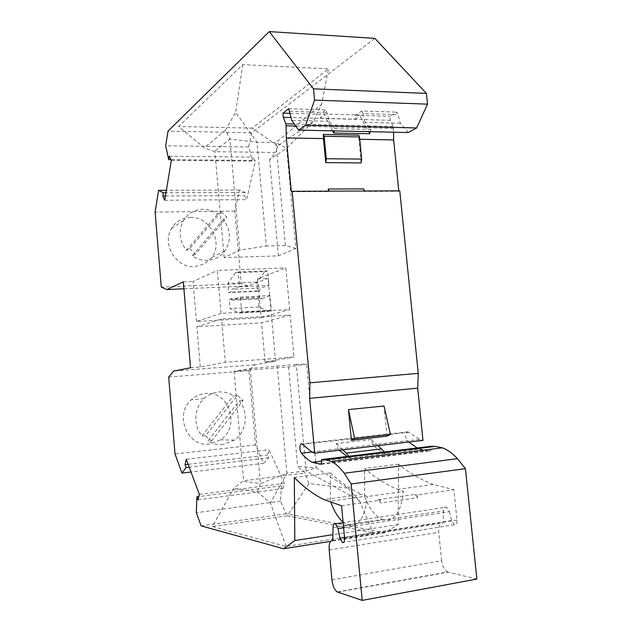 <?xml version="1.0" encoding="UTF-8"?>
<svg xmlns="http://www.w3.org/2000/svg" width="632" height="632" viewBox="0 0 632 632"><rect width="100%" height="100%" fill="white"/><g stroke="black" fill="none" stroke-linecap="round" stroke-linejoin="round"><path stroke-width="0.47" stroke-dasharray="3.16 2.37" d="M398.784 190.856L398.832 191.283L399.787 190.856M302.538 444.383L408.683 432.304L419.593 439.398L422.974 440.354M408.683 432.304L407.956 431.83C405.057 433.046 404.828 436.033 407.269 440.773L408.635 442.044M417.215 447.962L419.988 449.154L350.381 458.082L349.583 457.75L321.483 461.178M423.408 450.158L430.724 450.79L430.906 446.303M476.884 579.046L447.654 572.023L337.235 591.947M331.966 579.836L441.618 560.679C442.463 566.533 444.478 570.317 447.654 572.023M441.618 560.679L438.734 532.294C438.426 526.219 439.872 523.13 443.079 523.019L443.585 510.83C443.838 507.994 444.802 506.761 446.476 507.141L343.144 522.68M343.626 527.767L449.423 511.62L446.476 507.141M449.423 511.62L451.596 520.578L454.353 524.75C456.241 525.058 457.118 523.494 456.999 520.065L453.871 489.705L417.46 494.911L417.736 497.676L380.772 503.001L378.039 499.691L380.503 500.188L380.772 503.001M198.029 499.849L282.749 488.678L281.438 485.787L280.505 501.176L286.091 513.737L384.785 532.784L398.215 524.536L398.492 464.172C409.275 472.997 420.857 479.743 433.236 484.428L453.871 489.705M282.749 488.678L284.408 483.362L269.074 449.755L267.541 455.056L268.774 457.781L263.647 463.303L255.478 444.952L248.913 370.644L254.996 364.743L275.584 361.228L268.087 278.372L247.989 285.964L241.227 283.634L234.82 211.104L239.37 190.05L245.082 192.436L244.394 195.572L246.725 199.625L255.312 161.081L252.871 157.123L252.144 160.41L248.676 146.987L251.733 132.823L374.847 38.37M408.288 132.538L400.293 123.248L398.089 114.676L396.88 112.133L389.936 116.28L390.347 120.285L393.286 126.487L393.531 132.214M361.101 162.922L358.7 135.145M364.546 190.998L363.906 191.433L398.832 191.283M358.771 139.269L359.727 139.285M291.328 191.749L328.529 191.591L328.482 191.148M363.906 191.433L363.653 188.913M329.13 191.148L364.585 191.109M328.529 191.591L329.177 191.251M387.013 436.278L384.043 406.005M393.475 128.415L295.76 126.06M393.286 126.487L294.322 124.022M390.347 120.285L291.123 117.544M290.199 113.341L319.942 114.218L326.152 109.905L329.319 121.368L291.747 120.372M288.721 108.728L326.152 109.905M289.772 111.39L327.265 112.528M290.159 315.044L261.553 322.841L196.876 326.728L221.555 318.978L290.159 315.044L294.014 357.025L225.308 362.223L221.555 318.978M221.074 313.346L196.434 321.475L261.095 317.73L257.603 278.799L285.83 267.881L289.654 309.569L221.074 313.346L217.353 270.425L285.83 267.881M261.095 317.73L289.654 309.569M263.647 463.303L191.022 472.017M268.774 457.781L189.213 467.159M209.611 444.027C187.554 447.661 173.808 414.782 191.243 399.874L192.484 398.784C196.283 395.695 200.565 393.926 205.313 393.467C228.974 390.244 240.974 426.647 220.623 439.793L209.611 444.027M248.913 370.644L168.689 377.067M255.478 444.952L175.017 453.95M223.072 444.501C217.692 445.047 212.644 443.877 207.936 441.002L239.244 400.878C248.969 412.103 246.646 431.759 234.448 440.101L223.072 444.501M211.491 441.089L243.043 400.562L237.245 395.371L205.534 435.89L211.491 441.089L207.936 441.002M205.534 435.89L202.035 435.843C192.989 425.534 194 407.759 204.033 398.634C208.22 394.739 213.063 392.527 218.561 391.99C223.925 391.571 228.903 392.828 233.492 395.735L237.245 395.371M243.043 400.562L239.244 400.878M202.035 435.843L233.492 395.735M190.532 367.769L200.289 367.018L225.308 362.223M275.584 361.228L265.069 362.033L294.014 357.025M254.996 364.743L173.61 371.071M239.449 286.731L269.05 285.419L267.739 270.875L238.145 271.997L239.449 286.731L231.818 289.258L260.929 287.939L269.05 285.419M241.661 311.853L240.358 297.064L232.773 300.168L261.893 298.723L260.273 297.04L258.046 298.233L229.155 299.663L230.088 308.503L238.983 313.061L268.774 311.331L239.291 312.966L241.661 311.853L271.294 310.225L269.975 295.618L240.358 297.064M271.294 310.225L268.774 311.331M268.442 311.434L259.002 306.962L258.046 298.233M261.893 298.723L269.975 295.618M259.002 306.962L230.088 308.503M232.773 300.168L231.241 298.462L229.155 299.663M238.145 271.997L235.475 272.724L264.895 271.594L256.782 282.156L257.398 290.989L257.864 291.249C259.152 291.636 260.171 290.53 260.929 287.939M264.895 271.594L267.739 270.875M235.475 272.724L227.899 283.389L228.515 292.332L228.95 292.6C230.167 292.987 231.122 291.881 231.818 289.258M257.398 290.989L228.515 292.332M256.782 282.156L227.899 283.389M196.434 321.475L193.037 281.469L217.353 270.425M257.603 278.799L268.087 278.372M265.069 362.033L261.553 322.841M200.289 367.018L196.876 326.728M183.32 281.864L193.037 281.469M247.989 285.964L183.904 288.792M241.227 283.634L161.286 287.07M239.37 190.05L166.39 190.303M234.82 211.104L155.117 212.091M165.442 196.031L244.394 195.572M245.082 192.436L165.979 192.8M248.676 146.987L165.687 145.763M252.144 160.41L170.995 159.675M313.188 121.557L277.803 145.889L252.239 128.162L328.442 68.864L242.759 64.63L178.611 126.495L204.223 147.849L214.92 151.704L275.678 152.462L269.603 159.556L286.62 148.188L313.188 121.557L321.554 104.446L328.442 68.864M252.239 128.162L178.611 126.495M251.733 132.823L168.033 131.085M277.803 145.889L275.678 152.462M295.926 248.471L285.395 245.524L275.923 142.579L286.62 148.188L295.926 248.471L278.404 255.873L224.155 257.595L239.765 250.09L266.38 246.053L256.987 142.255L235.641 112.338L225.506 130.192L229.937 139.072L256.987 142.255L275.923 142.579L321.554 104.446M285.395 245.524L266.38 246.053M224.155 257.595L214.92 151.704M278.404 255.873L269.603 159.556M239.765 250.09L229.937 139.072L214.493 151.356M225.506 130.192L204.223 147.849M242.759 64.63L235.641 112.338M169.265 156.246L252.871 157.123M171.327 160.346L255.312 161.081M164.747 200.249L246.725 199.625M190.366 217.448C209.769 216.349 223.578 242.609 211.633 257.611L204.523 263.923L194.545 266.672C176.194 268.181 161.555 244.039 171.556 228.452C175.909 221.461 182.174 217.795 190.366 217.448M221.224 211.838L189.671 248.605L186.385 250.446C179.314 240.721 178.335 230.783 183.446 220.639C187.933 213.403 194.403 209.619 202.864 209.287C208.189 209.287 213.126 210.859 217.677 214.011L221.224 211.838L226.967 217.282L223.373 219.399C230.846 230.056 231.344 240.595 224.881 251.015C220.497 256.837 214.619 259.957 207.249 260.368C201.908 260.495 196.9 258.994 192.231 255.865L223.373 219.399M186.385 250.446L217.677 214.011M189.671 248.605L195.58 254.08L226.967 217.282M195.58 254.08L192.231 255.865M188.154 464.315L267.541 455.056M329.319 121.368L334.865 128.675L334.265 130.887M332.606 130.848L324.034 113.981L320.321 118.2L319.942 114.218M398.492 464.172L364.617 468.502C374.902 477.539 385.955 484.491 397.765 489.358L403.516 491.475L367.263 496.562L361.804 494.358L323.947 499.62M378.039 499.691L414.868 494.445L417.46 494.911M341.549 505.75L380.503 500.188M343.089 522.135L347.087 524.718L382.091 519.417C375.116 516.186 369.286 508.515 364.601 496.389L330.441 501.176L330.339 472.878L294.322 477.476M330.339 472.878C340.103 482.145 350.594 489.302 361.804 494.358M382.091 519.417C393.625 522.727 400.767 513.413 403.516 491.475M330.441 501.176L330.978 502.661M347.087 524.718C358.02 528.202 364.743 518.817 367.263 496.562M320.321 118.2L355.547 119.171L355.16 115.253L361.741 111.027L396.88 112.133M361.741 111.027L362.902 113.61L398.089 114.676M364.601 496.389L364.617 468.502M384.785 532.784L330.568 541.34M398.215 524.536L332.89 534.664M280.505 501.176L196.331 512.718M286.091 513.737L201.102 525.871M281.438 485.787L198.819 496.57M348.011 488.141L359.49 500.639L306.117 470.832L316.269 467.783L348.011 488.141L308.906 483.614L287.228 515.799L373.236 532.776L286.106 546.451L212.463 526.551L233.658 488.267L243.62 480.739L305.13 472.973L297.632 466.305L316.269 467.783L315.882 463.619M287.228 515.799L212.463 526.551M359.49 500.639L373.236 532.776M308.906 483.614L305.13 472.973M286.106 546.451L270.457 503.04L257.406 491.87L233.658 488.267M296.321 364.332L250.248 368.606L234.069 371.237L288.548 366.892L306.654 364.143L296.321 364.332L306.117 470.832L286.944 473.242L270.457 503.04M315.724 461.881L306.654 364.143M288.548 366.892L297.632 466.305M234.069 371.237L243.62 480.739M257.406 491.87L260.423 483.583L243.273 481.363M250.248 368.606L260.423 483.583L286.944 473.242L277.227 365.841M414.868 494.445L417.736 497.676M332.764 540.392L443.079 523.019M377.944 445.678L371.189 439.54L372.872 444.817C376.751 448.839 380.796 451.706 385.014 453.421M371.189 439.54L336.437 443.538L338.057 448.91L339.289 450.245M347.071 456.478L349.583 457.75M321.419 464.283L430.724 450.79M384.256 451.967L385.86 453.744M348.856 456.264L350.381 458.082M342.86 449.826L336.437 443.538M400.293 123.248L365.043 122.316L370.865 129.513L334.865 128.675M324.034 113.981L359.49 115.032L355.547 119.171M369.609 133.763L359.49 115.032M355.16 115.253L389.936 116.28M370.865 129.513L370.226 131.693M362.902 113.61L365.043 122.316M186.266 459.235L269.074 449.755M199.341 494.39L284.408 483.362M451.596 520.578L344.535 537.382M456.999 520.065L344.566 537.729M333.048 527.617L443.585 510.83M329.185 549.982L438.734 532.294M311.726 452.006L338.057 448.91M372.872 444.817L407.269 440.773M321.427 463.762L427.603 450.679M337.599 592.105L448.088 572.158M204.033 398.634L191.243 399.874M260.273 297.04L231.241 298.462M257.864 291.249L228.95 292.6M224.881 251.015L211.633 257.611M433.236 484.428L397.765 489.358M454.353 524.75L343.674 542.359M407.956 431.83L301.922 443.869M419.593 439.398L311.845 452.07M234.448 440.101L220.623 439.793M183.446 220.639L171.556 228.452"/><path stroke-width="0.95" d="M291.123 117.544L283.31 117.331L285.862 123.817L286.051 125.831L286.328 137.902L291.328 191.749L292.134 191.299L309.917 382.818L309.641 398.342L417.705 388.167L422.974 440.354L314.728 453.152L309.641 398.342M283.31 117.331L282.923 113.12L290.199 113.341M183.904 288.792L166.872 289.543L161.286 287.07L155.117 212.091L158.585 190.335L163.309 192.807L162.78 196.046L164.747 200.249L171.327 160.346L169.265 156.246L168.712 159.659L165.687 145.763L168.033 131.085L269.272 31.6L313.496 88.843L314.57 100.125L305.627 125.239L298.604 130.089L291.747 120.372L288.721 108.728L282.923 113.12M166.872 289.543L183.32 281.864L190.532 367.769L173.61 371.071L168.689 377.067L175.017 453.95L181.961 473.107L186.116 467.522L185.065 464.678L186.266 459.235L199.341 494.39L198.029 499.849L196.915 496.823L196.331 512.718L201.102 525.871L283.61 548.742L294.82 540.558L294.322 477.476C303.518 486.98 313.393 494.358 323.947 499.62L341.549 505.75L344.566 537.729C344.709 541.332 343.982 542.951 342.37 542.564L339.969 538.101L338.025 528.629L335.458 523.833C334.036 523.383 333.23 524.647 333.048 527.617L332.764 540.392C330.038 540.399 328.845 543.599 329.185 549.982L331.966 579.836C332.756 586.006 334.51 590.043 337.235 591.947L362.223 600.4L351.131 483.962L344.243 473.234C339.961 467.467 335.647 463.548 331.302 461.463L325.259 459.804L435.314 446.413L430.906 446.303L321.514 459.583L325.259 459.804M314.728 453.152L311.845 452.07L301.922 443.869C299.615 442.519 299.205 450.75 301.448 453.215C304.924 457.426 308.542 460.459 312.303 462.3L321.419 464.283L321.514 459.583M292.134 191.299L399.787 190.856L418.242 373.354L417.705 388.167M408.635 442.044L417.215 447.962M419.988 449.154L423.408 450.158M362.223 600.4L476.884 579.046L465.413 468.675L457.473 458.666C452.52 453.31 447.496 449.692 442.408 447.819L435.314 446.413M269.272 31.6L374.847 38.37L426.418 93.41L427.532 104.138L416.654 127.956L408.288 132.538L298.604 130.089M393.531 132.214L393.641 139.925L398.784 190.856M286.328 137.902L323.458 138.606L325.757 162.629L326.286 158.735L361.678 159.09L359.497 136.947L324.137 136.251L326.286 158.735M323.458 138.606L323.379 134.411L324.137 136.251M323.379 134.411L358.7 135.145L359.497 136.947M325.757 162.629L361.101 162.922L361.678 159.09M359.727 139.285L393.641 139.925M328.482 191.148L328.285 189.023L363.653 188.913L364.546 190.998M328.285 189.023L329.13 191.148M418.242 373.354L309.917 382.818M354.599 438.411L390.394 434.334L384.043 406.005L348.461 409.591L354.599 438.411L351.408 440.354L348.461 409.591M390.394 434.334L387.4 436.064L351.763 440.141M351.408 440.354L387.4 436.064M295.76 126.06L286.051 125.831M294.322 124.022L285.862 123.817M191.022 472.017L181.961 473.107M189.213 467.159L186.116 467.522M166.39 190.303L158.585 190.335M162.78 196.046L165.442 196.031M165.979 192.8L163.309 192.807M170.995 159.675L168.712 159.659M427.532 104.138L314.57 100.125M426.418 93.41L313.496 88.843M416.654 127.956L305.627 125.239M185.065 464.678L188.154 464.315M334.265 130.887L333.696 132.996L332.606 130.848M330.978 502.661C334.328 511.493 338.365 517.987 343.089 522.135M330.568 541.34L283.61 548.742M332.89 534.664L294.82 540.558M198.819 496.57L196.915 496.823M315.882 463.619L315.724 461.881M465.413 468.675L351.131 483.962M339.289 450.245L347.071 456.478M348.856 456.264L346.233 453.128L381.499 448.902L384.256 451.967M346.233 453.128L342.86 449.826M381.499 448.902L377.944 445.678M370.226 131.693L369.609 133.763L333.696 132.996M344.535 537.382L339.969 538.101M338.025 528.629L343.626 527.767M344.243 473.234L457.473 458.666M301.448 453.215L311.726 452.006M318.773 464.093L321.427 463.762M343.674 542.359L342.37 542.564M343.144 522.68L335.458 523.833M321.483 461.178L312.303 462.3M442.408 447.819L331.302 461.463"/></g></svg>
